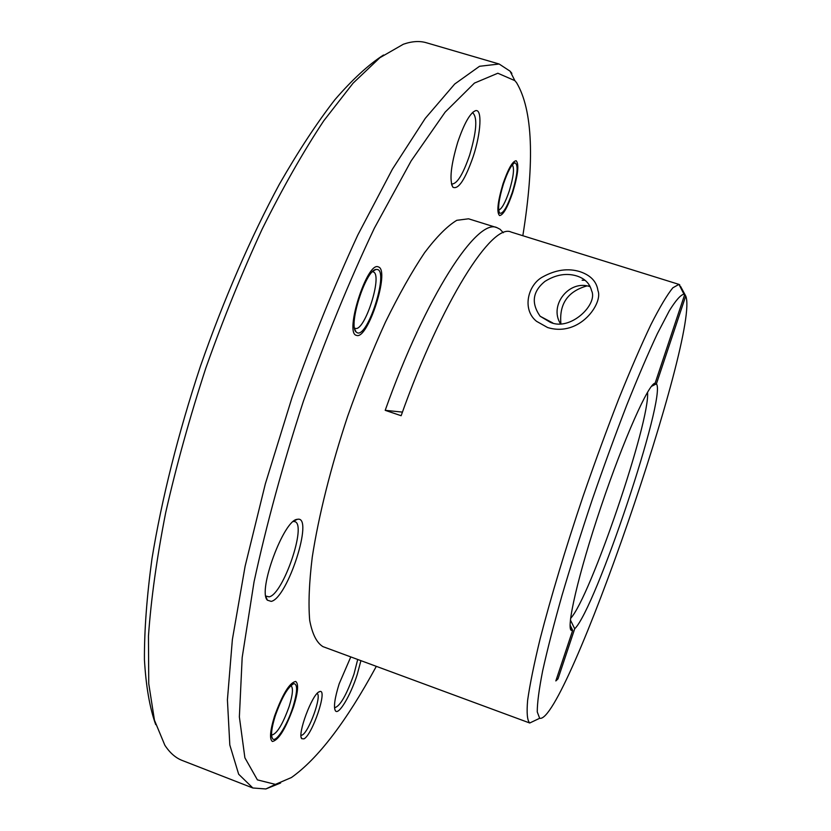 <?xml version="1.0" encoding="UTF-8"?>
<svg xmlns="http://www.w3.org/2000/svg" width="831" height="831" viewBox="0 0 831 831"><rect width="100%" height="100%" fill="white"/><g stroke="black" fill="none" stroke-linecap="round" stroke-linejoin="round"><path stroke-width="1.25" d="M570.585 618.389C590.207 597.801 650.538 420.486 647.536 392.211M503.285 232.732L500.075 229.273L496.948 227.652C477.264 217.618 425.846 295.867 385.2 410.327L401.134 415.718C441.801 301.009 492.388 222.313 511.221 232.098L678.958 284.389L672.85 287.786C667.158 294.797 659.866 307.023 650.985 324.495C641.293 344.886 630.594 369.546 618.918 398.485C606.921 429.336 594.954 461.994 583.03 496.439C565.589 548.273 550.6 598.154 540.119 638.894C534.021 664.104 529.856 684.578 527.633 700.284C526.542 712.998 527.238 720.56 529.731 723.001L535.195 720.404M680.485 286.248L685.731 295.992L656.417 383.849C666.794 395.961 595.661 608.656 574.709 628.776L570.398 619.988M679.083 284.628L683.965 294.195C680.714 294.766 675.811 300.323 669.267 310.856L657.383 333.636C648.128 353.414 637.907 377.274 626.719 405.216C615.231 434.966 603.742 466.43 592.274 499.587C581.139 532.868 571.053 564.8 562.016 595.391C553.841 624.351 547.39 649.489 542.664 670.814C539.018 689.45 537.221 703.161 537.262 711.949L539.672 718.285C564.987 725.058 700.73 331.174 685.731 295.992M679.768 284.836L678.958 284.389L683.965 294.195M496.948 227.652L468.539 218.802L456.801 220.308C447.41 225.939 436.68 236.71 424.62 252.645C411.989 271.477 398.942 294.621 385.459 322.075C372.059 351.513 359.459 382.935 347.638 416.352C330.894 466.814 318.574 516.103 312.259 557.123C309.142 582.676 308.291 603.763 309.693 620.373C312.3 634.105 316.725 642.862 322.968 646.643L529.731 723.001L539.672 718.285M550.195 322.241L540.129 316.237C531.009 303.118 532.578 291.525 544.845 281.449C555.752 274.625 566.42 272.797 576.839 275.975C584.827 278.572 589.74 283.485 591.589 290.715C598.33 304.343 570.17 331.621 550.195 322.241M560.406 323.623C548.772 305.039 569.547 279.185 590.207 286.716M684.702 294.558L655.129 383.216L653.685 383.953M651.379 386.405L656.417 383.849M570.087 625.037L572.694 630.355L571.645 630.48C565.485 629.877 578.293 573.878 601.125 506.328C623.884 438.778 648.803 383.049 655.129 383.216M572.694 630.355L555.835 680.932L557.985 678.896L574.709 628.776M557.985 678.896L556.666 678.418M383.517 55.012C368.621 64.579 352.427 79.464 334.935 99.658C316.871 122.926 298.36 151.117 279.372 184.233C250.962 236.96 223.653 299.7 200.427 366.263C178.239 433.18 161.619 499.556 151.98 558.671C146.827 596.492 144.303 630.127 144.428 659.575C145.965 686.25 149.725 707.929 155.698 724.59M511.865 73.357L510.078 71.186L499.161 64.018L426.396 42.755C419.645 40.75 411.958 41.238 403.347 44.24L379.85 57.734L353.071 83.183L323.789 120.755C303.325 151.595 282.779 187.713 262.17 229.086C241.935 272.9 223.155 319.239 205.818 368.102C189.748 417.391 176.38 465.568 165.691 512.634C156.799 557.996 151.045 599.141 148.458 636.068L148.749 683.695L154.452 720.197L164.839 745.22C169.836 752.855 175.621 757.924 182.207 760.458L252.842 787.985L265.858 788.962L280.639 782.979M499.161 64.018L479.539 66.283L454.692 84.045L425.254 118.376L392.398 169.202L357.818 234.996C334.509 285.407 312.591 339.547 292.055 397.436L265.328 483.902L245.103 566.275L232.379 639.517L227.414 699.837L229.813 744.992L238.663 774.222L252.842 787.985M522.834 235.724C534.832 160.923 532.744 109.931 516.581 82.726L514.867 80.649L497.852 73.232L474.439 83.09L445.146 112.123L411.148 160.913L374.386 228.141C349.269 281.138 325.596 338.861 303.377 401.29C282.904 464.321 266.471 524.496 254.047 581.825L242.174 657.518L239.37 716.914L244.885 757.789L257.413 779.883L275.425 784.381L291.432 777.525C317.961 758.713 346.257 721.661 376.318 666.348M457.694 142.34C464.01 123.777 469.91 113.245 475.384 110.72C482.427 108.259 481.024 133.002 473.213 156.529C465.163 179.569 458.4 189.811 452.926 187.245C449.259 180.42 450.849 165.452 457.694 142.34M297.581 519.282C314.191 515.625 287.609 598.268 271.228 601.384L267.395 600.2C257.392 591.121 283.838 519.718 297.249 519.333L297.581 519.282M360.914 660.655L357.164 674.71C350.578 695.485 338.57 715.678 335.412 710.785C333.439 707.202 334.706 698.185 339.193 683.757L350.786 656.916M503.399 184.118C507.689 171.539 511.501 164.445 514.825 162.814C518.513 164.309 517.682 174.126 512.322 192.273C507.035 207.449 502.786 214.398 499.608 213.12C497.551 208.965 498.808 199.305 503.399 184.118M377.721 269.545C388.503 272.828 367.821 337.147 357.403 332.847L356.052 331.943C348.096 325.253 365.598 270.262 375.986 269.441L377.721 269.545M275.227 715.958C281.802 697.438 288.014 686.676 293.873 683.643C297.789 684.183 297.488 691.984 292.938 707.036C287.162 725.484 275.632 743.527 272.516 738.593C270.667 735.352 271.571 727.8 275.227 715.958M319.229 691.745L319.893 691.506C327.85 689.013 312.425 734.833 303.969 738.863L301.757 738.697C297.062 734.594 312.144 694.145 319.229 691.745M472.164 112.902L472.891 112.995C477.617 117.638 476.547 131.672 469.66 155.075C463.127 174.074 457.258 183.713 452.064 183.994L451.42 183.672M293.26 521.494L294.766 521.629C307.169 524.216 283.174 594.497 269.088 596.866L265.806 596.045M357.714 659.482L353.964 674.138C346.485 695.152 340.035 706.35 334.592 707.742L334.519 707.711M512.312 164.881C514.555 168.111 513.537 176.826 509.247 191.047C505.196 202.868 501.664 209.194 498.652 210.025M372.475 271.737L373.316 271.914C383.049 274.77 364.56 332.307 355.211 328.349L354.536 328.027M290.819 685.606L290.86 685.627C293.405 687.528 292.844 694.467 289.178 706.433C282.685 724.466 276.837 734.022 271.623 735.103L271.581 735.082M317.13 693.47C322.033 695.62 308.976 731.986 302.172 735.071L301.009 735.383M560.894 323.602C559.138 303.897 567.822 291.338 586.915 285.926M588.899 285.656L589.615 285.584M385.2 410.327L402.433 412.114M580.059 271.695C590.748 275.341 596.71 281.657 597.946 290.632C603.285 302.723 580.028 337.469 547.598 327.528L536.535 321.317C521.795 309.568 527.83 284.991 542.487 277.035C555.638 269.743 568.165 267.966 580.059 271.695M585.066 280.286L582.136 280.224M512.675 192.595C507.533 207.521 503.16 215.177 499.556 215.551C496.491 212.456 497.644 201.86 503.025 183.776C508.229 168.703 512.613 161.037 516.155 160.747C519.209 164.06 518.056 174.676 512.675 192.595M378.541 266.969C390.155 270.605 367.853 339.962 356.582 335.402L356.437 335.36C344.107 333.543 367.136 261.173 378.282 266.876L378.541 266.969M274.479 716.332C282.498 694.186 289.583 682.563 295.722 681.472C298.776 683.778 298.08 692.192 293.634 706.693C285.781 728.538 278.707 740.13 272.412 741.47C269.358 739.289 270.054 730.906 274.479 716.332M540.129 316.237L552.729 322.927M570.201 627.457L571.645 630.48M514.867 80.649L510.078 71.186M275.425 784.381L265.858 788.962M472.932 112.175L475.384 110.72M451.669 184.69L452.926 187.245M265.92 596.658L267.395 600.2M293.842 521.089L297.249 519.333M334.727 709.144L335.412 710.785M513.6 163.53L514.825 162.814M498.974 211.853L499.608 213.12M354.795 329.232L356.052 331.943M373.389 270.906L375.986 269.441M292.076 684.526L293.873 683.643M271.779 736.744L272.516 738.593M318.564 692.161L319.893 691.506M301.196 737.326L301.757 738.697"/></g></svg>
